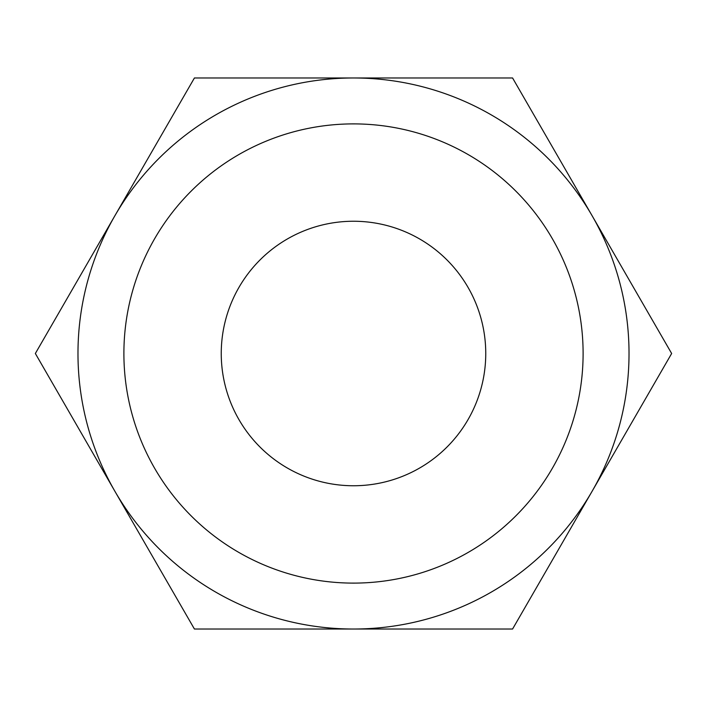 <?xml version="1.0" encoding="UTF-8"?>
<svg xmlns="http://www.w3.org/2000/svg" width="707" height="707" viewBox="0 0 707 707"><rect width="100%" height="100%" fill="white"/><g stroke="black" fill="none" stroke-linecap="round" stroke-linejoin="round"><path stroke-width="1.06" d="M35.35 353.5L194.425 77.973L512.575 77.973L671.65 353.5L512.575 629.027L194.425 629.027L35.35 353.5M114.888 215.741A275.527 275.527 0 0 0 353.5 629.027A275.527 275.527 0 0 0 592.113 215.741A275.527 275.527 0 0 0 114.888 215.741M353.5 123.893A229.607 229.607 0 0 0 123.893 353.5A229.607 229.607 0 0 0 353.5 583.107A229.607 229.607 0 0 0 583.107 353.5A229.607 229.607 0 0 0 353.5 123.893M353.5 221.247A132.253 132.253 0 0 1 485.753 353.5A132.253 132.253 0 0 1 353.5 485.753A132.253 132.253 0 0 1 221.247 353.5A132.253 132.253 0 0 1 353.5 221.247"/></g></svg>
